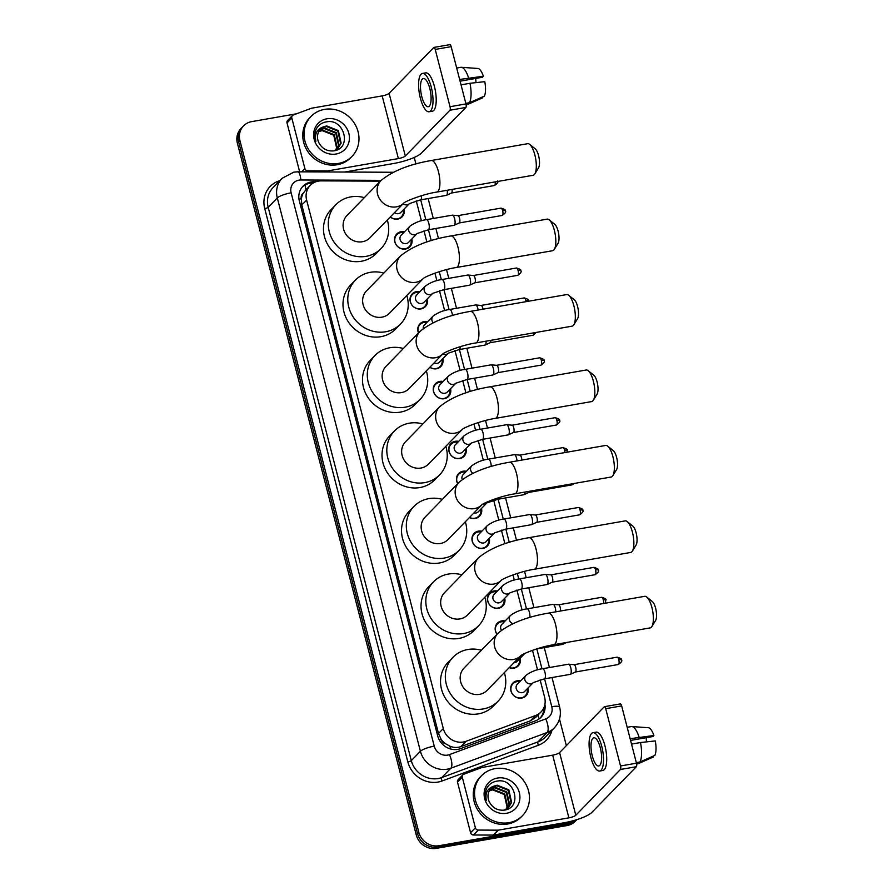 <?xml version="1.0" encoding="UTF-8"?>
<svg xmlns="http://www.w3.org/2000/svg" width="893" height="893" viewBox="0 0 893 893"><rect width="100%" height="100%" fill="white"/><g stroke="black" fill="none" stroke-linecap="round" stroke-linejoin="round"><path stroke-width="1.34" d="M527.975 688.056A9.153 8.394 -135.7 0 1 525.999 695.826A9.153 8.394 -135.7 0 1 521.679 698.08A9.153 8.394 -135.7 0 1 511.946 693.348A9.153 8.394 -135.7 0 1 512.883 683.045A9.153 8.394 -135.7 0 1 517.203 680.79A9.153 8.394 -135.7 0 1 520.597 680.868M520.228 658.119A9.153 8.394 -135.7 0 1 518.253 665.888A9.153 8.394 -135.7 0 1 513.933 668.143A9.153 8.394 -135.7 0 1 509.2 667.651M496.977 634.276A9.153 8.394 -135.7 0 1 497.401 623.169A9.153 8.394 -135.7 0 1 501.721 620.914A9.153 8.394 -135.7 0 1 505.114 620.992M504.746 598.243A9.153 8.394 -135.7 0 1 502.77 606.012A9.153 8.394 -135.7 0 1 498.45 608.267A9.153 8.394 -135.7 0 1 488.717 603.534A9.153 8.394 -135.7 0 1 489.654 593.231A9.153 8.394 -135.7 0 1 493.974 590.976A9.153 8.394 -135.7 0 1 497.368 591.054M489.264 538.379A9.153 8.394 -135.7 0 1 487.288 546.136A9.153 8.394 -135.7 0 1 482.968 548.391A9.153 8.394 -135.7 0 1 473.234 543.658A9.153 8.394 -135.7 0 1 474.172 533.355A9.153 8.394 -135.7 0 1 478.492 531.101A9.153 8.394 -135.7 0 1 481.885 531.179M481.517 508.441A9.153 8.394 -135.7 0 1 479.541 516.199A9.153 8.394 -135.7 0 1 475.221 518.453A9.153 8.394 -135.7 0 1 469.472 517.516M457.685 483.682A9.153 8.394 -135.7 0 1 458.689 473.48A9.153 8.394 -135.7 0 1 463.009 471.225A9.153 8.394 -135.7 0 1 466.403 471.314M466.034 448.565A9.153 8.394 -135.7 0 1 464.059 456.323A9.153 8.394 -135.7 0 1 459.739 458.578A9.153 8.394 -135.7 0 1 450.005 453.845A9.153 8.394 -135.7 0 1 450.943 443.542A9.153 8.394 -135.7 0 1 455.263 441.287A9.153 8.394 -135.7 0 1 458.656 441.376M450.552 388.689A9.153 8.394 -135.7 0 1 448.576 396.459A9.153 8.394 -135.7 0 1 444.256 398.713A9.153 8.394 -135.7 0 1 434.523 393.98A9.153 8.394 -135.7 0 1 435.46 383.666A9.153 8.394 -135.7 0 1 439.78 381.411A9.153 8.394 -135.7 0 1 443.174 381.501M442.805 358.752A9.153 8.394 -135.7 0 1 440.829 366.521A9.153 8.394 -135.7 0 1 436.51 368.776A9.153 8.394 -135.7 0 1 429.823 367.28M418.482 333A9.153 8.394 -135.7 0 1 419.978 323.802A9.153 8.394 -135.7 0 1 424.298 321.547A9.153 8.394 -135.7 0 1 427.691 321.625M427.323 298.876A9.153 8.394 -135.7 0 1 425.347 306.645A9.153 8.394 -135.7 0 1 421.027 308.9A9.153 8.394 -135.7 0 1 411.293 304.167A9.153 8.394 -135.7 0 1 412.231 293.864A9.153 8.394 -135.7 0 1 416.551 291.609A9.153 8.394 -135.7 0 1 419.944 291.687M411.84 239A9.153 8.394 -135.7 0 1 409.865 246.769A9.153 8.394 -135.7 0 1 405.545 249.024A9.153 8.394 -135.7 0 1 395.811 244.291A9.153 8.394 -135.7 0 1 396.749 233.988A9.153 8.394 -135.7 0 1 401.069 231.733A9.153 8.394 -135.7 0 1 404.462 231.812M404.094 209.074A9.153 8.394 -135.7 0 1 402.118 216.832A9.153 8.394 -135.7 0 1 397.798 219.086A9.153 8.394 -135.7 0 1 390.274 216.954M380.418 181.145L321.212 180.877A17.168 15.728 44.3 0 0 318.388 181.112A17.168 15.728 44.3 0 0 310.284 185.342A17.168 15.728 44.3 0 0 306.634 200.099L443.308 728.576A17.168 15.728 44.3 0 0 466.146 741.268L535.577 715.516A17.168 15.728 44.3 0 0 540.979 712.011A17.168 15.728 44.3 0 0 544.618 697.254L540.12 679.841M445.685 743.824A17.168 15.728 -135.7 0 1 441.075 739.125L441.153 739.415A5.726 5.246 44.3 0 0 445.685 743.824L449.771 746.101C453.521 747.72 457.249 747.887 460.944 746.604L530.375 720.852L535.934 717.191L540.979 712.011M304.937 185.041A17.168 4.99 -89.7 0 1 305.908 189.818L303.274 193.189A5.726 5.246 44.3 0 0 301.321 198.737A17.168 3.795 165.5 0 0 298.988 199.184M301.321 198.737L301.399 199.016A17.168 15.728 -135.7 0 1 303.274 193.189M301.399 199.016L301.823 205.033L438.496 733.499L441.075 739.125M537.541 669.862L532.485 650.316M522.059 609.986L516.891 590.027M514.312 580.048L512.973 574.88M504.925 543.759L501.408 530.152M498.83 520.184L493.662 500.214M483.347 460.308L478.179 440.338M475.601 430.37L473.96 424.008M465.912 392.887L462.697 380.474M460.118 370.495L454.961 350.536M444.636 310.619L439.468 290.66M436.889 280.681L434.936 273.135M426.887 242.014L423.985 230.785M421.407 220.817L416.25 200.847M576.722 819.674A17.168 15.728 -135.7 0 1 569.689 822.911L438.954 845.727L437.67 847.033A17.168 15.728 -135.7 0 1 417.533 833.604L238.654 141.931A17.168 15.728 -135.7 0 1 242.304 127.163A17.168 15.728 -135.7 0 0 238.654 141.931L417.533 833.604A17.168 15.728 -135.7 0 0 437.67 847.033L568.406 824.228L437.67 847.033L436.398 848.35A17.168 15.728 -135.7 0 1 416.261 834.922L237.382 143.237A17.168 15.728 -135.7 0 1 241.021 128.48L243.588 125.846A17.168 15.728 -135.7 0 1 251.692 121.627L296.454 113.813M576.867 819.629L576.51 819.997A17.168 15.728 -135.7 0 1 568.406 824.228A17.168 15.728 -135.7 0 0 576.51 819.997L575.226 821.314A17.168 15.728 -135.7 0 1 567.122 825.534L436.398 848.35M315.921 181.748L313.934 181.748A17.168 15.728 44.3 0 0 311.099 181.982A17.168 15.728 44.3 0 0 303.006 186.213A17.168 15.728 44.3 0 0 299.356 200.97L437.704 735.944A17.168 15.728 44.3 0 0 460.542 748.635L535.554 720.818A17.168 15.728 44.3 0 0 540.946 717.313A17.168 15.728 44.3 0 0 544.931 704.175M302.381 186.883A17.168 15.728 -135.7 0 1 309.826 183.288A17.168 15.728 -135.7 0 1 312.662 183.054L313.153 183.054M438.954 845.727A17.168 15.728 -135.7 0 1 418.817 832.298L239.938 140.614A17.168 15.728 -135.7 0 1 243.588 125.846M414.24 157.447L415.937 163.977M559.487 719.055L566.363 745.633M543.859 707.747A17.168 15.728 -135.7 0 1 540.287 717.95M338.503 163.419A28.609 26.221 -135.7 0 1 308.085 148.629A28.609 26.221 -135.7 0 1 311.021 116.436A28.609 26.221 -135.7 0 1 324.527 109.381A28.609 26.221 -135.7 0 1 354.945 124.183A28.609 26.221 -135.7 0 1 352.009 156.375A28.609 26.221 -135.7 0 1 338.503 163.419M352.009 156.375L350.726 157.693A28.609 26.221 -135.7 0 1 337.219 164.736A28.609 26.221 -135.7 0 1 306.801 149.946A28.609 26.221 -135.7 0 1 309.748 117.742L311.021 116.436M326.961 118.791A18.653 17.101 -135.7 0 1 348.839 133.381A18.653 17.101 -135.7 0 1 336.069 154.02A18.653 17.101 -135.7 0 1 314.191 139.431A18.653 17.101 -135.7 0 1 326.961 118.791M333.58 150.895C352.445 148.774 344.352 118.345 326.871 121.805C322.072 122.475 318.533 124.886 316.245 129.027C314.47 132.957 314.358 137.076 315.888 141.362C314.403 133.716 317.037 128.849 323.813 126.761A12.937 11.855 -135.7 0 0 320.654 129.016A12.937 11.855 -135.7 0 0 318.991 142.969C322.25 148.74 327.106 151.375 333.58 150.895M338.012 148.26L340.635 143.639L337.811 131.07L326.168 126.438L320.453 129.228M333.87 150.85L338.268 148.004L341.137 143.114L338.324 130.557L326.682 125.913L323.813 126.761M336.907 149.209L338.603 145.715L335.779 133.157L324.137 128.514L319.515 130.389M337.197 148.975L339.106 145.202L336.293 132.633L324.65 128L319.739 130.088M335.656 150.024L336.572 147.803L333.748 135.245L322.105 130.601L318.734 131.706M335.98 149.834L337.074 147.278L334.261 134.72L322.619 130.077L318.913 131.36M301.667 171.836L304.881 168.543L291.821 118.021L287.021 122.944A2.858 2.623 -135.7 0 1 287.624 120.477L292.424 115.554A2.858 2.623 44.3 0 0 291.821 118.021M299.657 171.824L287.021 122.944M344.687 172.036L393.601 163.508A22.894 5.057 165.5 0 0 421.25 153.228L465.867 107.45L449.927 110.23L405.31 156.007A5.726 1.261 -14.5 0 1 398.39 158.586L327.943 170.876L326.894 171.958M449.659 44.762A2.858 0.96 80.1 0 1 449.86 44.65A2.858 0.96 80.1 0 1 451.155 46.648L435.215 49.428A2.858 0.96 -99.9 0 0 433.92 47.429A2.858 0.96 -99.9 0 0 433.708 47.552L389.091 93.33A5.726 1.261 -14.5 0 1 382.182 95.897L311.735 108.187A2.858 2.623 44.3 0 0 311.277 108.31L293.328 114.974A2.858 2.623 44.3 0 0 292.424 115.554M449.927 110.23A2.858 0.96 -99.9 0 0 450.027 106.713L465.967 103.923L451.155 46.648M465.967 103.923A2.858 0.96 80.1 0 1 465.867 107.45M450.027 106.713L435.215 49.428M304.881 168.543A2.858 2.623 44.3 0 0 307.761 170.82L327.474 170.909A2.858 2.623 44.3 0 0 327.943 170.876M429.801 88.507A14.31 4.778 -99.9 0 0 423.349 78.517A14.31 4.778 -99.9 0 0 421.809 96.712A14.31 4.778 -99.9 0 0 428.26 106.702A14.31 4.778 -99.9 0 0 429.801 88.507M460.085 81.163L482.41 77.267L483.392 76.262L459.638 79.444M475.768 78.428A11.442 3.818 -99.9 0 0 476.058 82.614M429.153 111.77L432.335 111.223A19.456 6.497 -99.9 0 0 434.433 86.476A19.456 6.497 -99.9 0 0 425.648 72.88L422.456 73.438A19.456 6.497 -99.9 0 0 420.369 98.185A19.456 6.497 -99.9 0 0 429.153 111.77A19.456 6.497 -99.9 0 0 431.241 87.023A19.456 6.497 -99.9 0 0 422.456 73.438M466.135 104.738L467.318 104.537A18.887 6.307 -99.9 0 0 467.82 104.381L482.778 97.761L482.555 96.924M466.124 104.671L467.82 104.381M469.428 102.74A18.887 6.307 -99.9 0 0 469.986 83.283L484.787 81.665A14.88 4.967 -99.9 0 1 484.374 96.12L469.428 102.74L465.822 103.365M461.034 84.846L469.986 83.283M468.579 77.881A18.887 6.307 -99.9 0 0 461.346 67.299A18.887 6.307 -99.9 0 0 460.821 67.321L456.691 68.047M483.392 76.262A14.88 4.967 -99.9 0 0 477.867 68.471L461.346 67.299M508.999 822.676A28.609 26.221 -135.7 0 1 478.581 807.886A28.609 26.221 -135.7 0 1 481.517 775.693A28.609 26.221 -135.7 0 1 495.023 768.639A28.609 26.221 -135.7 0 1 525.441 783.44A28.609 26.221 -135.7 0 1 522.505 815.633A28.609 26.221 -135.7 0 1 508.999 822.676M522.505 815.633L521.222 816.95A28.609 26.221 -135.7 0 1 507.715 823.993A28.609 26.221 -135.7 0 1 477.297 809.203A28.609 26.221 -135.7 0 1 480.233 776.999L481.517 775.693M497.457 778.049A18.653 17.101 -135.7 0 1 519.335 792.638A18.653 17.101 -135.7 0 1 506.565 813.277A18.653 17.101 -135.7 0 1 484.687 798.688A18.653 17.101 -135.7 0 1 497.457 778.049M504.076 810.152C522.941 808.031 514.848 777.602 497.368 781.062C492.568 781.743 489.029 784.143 486.741 788.285C484.966 792.214 484.854 796.333 486.384 800.619C484.899 792.973 487.533 788.106 494.309 786.019A12.937 11.855 -135.7 0 0 491.15 788.273A12.937 11.855 -135.7 0 0 489.487 802.227C492.735 807.998 497.602 810.632 504.076 810.152M508.508 807.518L511.131 802.896L508.307 790.327L496.664 785.695L490.949 788.486M504.366 810.107L508.764 807.261L511.633 802.372L508.82 789.814L497.178 785.17L494.309 786.019M507.403 808.466L509.099 804.973L506.275 792.415L494.633 787.782L490.011 789.646M507.693 808.243L509.602 804.459L506.789 791.89L495.146 787.258L490.235 789.345M506.152 809.281L507.068 807.06L504.244 794.502L492.601 789.859L489.23 790.964M506.476 809.091L507.57 806.535L504.757 793.977L493.115 789.345L489.409 790.618M529.661 144.398L535.231 148.863A10.303 3.438 80.1 0 1 538.568 155.605A10.303 3.438 80.1 0 1 538.546 167.839L534.818 173.923A16.029 5.347 -99.9 0 0 534.851 154.902A16.029 5.347 -99.9 0 0 529.661 144.398A16.029 5.347 -99.9 0 0 527.618 143.706L431.219 160.528A16.029 5.347 80.1 0 1 438.452 171.713A16.029 5.347 80.1 0 1 436.722 192.095L533.132 175.274A16.029 5.347 -99.9 0 0 534.818 173.923M403.77 203.102A16.029 14.679 44.3 0 1 396.403 206.852A16.029 14.679 44.3 0 1 377.616 194.317A16.029 14.679 44.3 0 1 381.021 180.531L347.02 215.425A16.029 14.679 44.3 0 0 345.368 233.453A16.029 14.679 44.3 0 0 362.402 241.735A16.029 14.679 44.3 0 0 369.97 237.784L403.792 203.091M387.294 220.013A31.478 28.844 -135.7 0 1 381.032 248.578A31.478 28.844 -135.7 0 1 366.186 256.324A31.478 28.844 -135.7 0 1 332.721 240.05A31.478 28.844 -135.7 0 1 335.947 204.631A31.478 28.844 -135.7 0 1 350.804 196.884A31.478 28.844 -135.7 0 1 364.344 197.643M381.032 248.578L376.243 253.5A31.478 28.844 -135.7 0 1 361.386 261.247A31.478 28.844 -135.7 0 1 327.921 244.972A31.478 28.844 -135.7 0 1 331.158 209.554L335.947 204.631M549.173 219.834L554.743 224.299A10.303 3.438 80.1 0 1 558.08 231.041A10.303 3.438 80.1 0 1 558.058 243.276L554.33 249.359A16.029 5.347 -99.9 0 0 554.363 230.338A16.029 5.347 -99.9 0 0 549.173 219.834A16.029 5.347 -99.9 0 0 547.13 219.142L450.731 235.964A16.029 5.347 80.1 0 1 457.964 247.149A16.029 5.347 80.1 0 1 456.234 267.532L552.633 250.71A16.029 5.347 -99.9 0 0 554.33 249.359M423.282 278.538A16.029 14.679 44.3 0 1 415.915 282.288A16.029 14.679 44.3 0 1 397.117 269.753A16.029 14.679 44.3 0 1 400.522 255.967L366.532 290.861A16.029 14.679 44.3 0 0 364.88 308.889A16.029 14.679 44.3 0 0 381.914 317.171A16.029 14.679 44.3 0 0 389.482 313.231L423.293 278.527M406.806 295.449A31.478 28.844 -135.7 0 1 400.544 324.014A31.478 28.844 -135.7 0 1 385.687 331.761A31.478 28.844 -135.7 0 1 352.233 315.486A31.478 28.844 -135.7 0 1 355.459 280.067A31.478 28.844 -135.7 0 1 370.316 272.32A31.478 28.844 -135.7 0 1 383.856 273.079M400.544 324.014L395.744 328.937A31.478 28.844 -135.7 0 1 380.887 336.683A31.478 28.844 -135.7 0 1 347.433 320.408A31.478 28.844 -135.7 0 1 350.659 284.99L355.459 280.067M568.685 295.27L574.255 299.735A10.303 3.438 80.1 0 1 577.581 306.478A10.303 3.438 80.1 0 1 577.559 318.723L573.831 324.795A16.029 5.347 -99.9 0 0 573.875 305.774A16.029 5.347 -99.9 0 0 568.685 295.27A16.029 5.347 -99.9 0 0 566.642 294.578L470.231 311.4A16.029 5.347 80.1 0 1 477.465 322.585A16.029 5.347 80.1 0 1 475.746 342.968L572.145 326.146A16.029 5.347 -99.9 0 0 573.831 324.795M420.034 331.403L386.033 366.297A16.029 14.679 44.3 0 0 384.392 384.325A16.029 14.679 44.3 0 0 401.426 392.607A16.029 14.679 44.3 0 0 408.983 388.667L442.805 353.963A16.029 14.679 44.3 0 1 435.427 357.725A16.029 14.679 44.3 0 1 416.629 345.189A16.029 14.679 44.3 0 1 420.034 331.403C431.654 321.826 448.386 315.151 470.231 311.4M426.318 370.885A31.478 28.844 -135.7 0 1 420.056 399.45A31.478 28.844 -135.7 0 1 405.199 407.197A31.478 28.844 -135.7 0 1 371.734 390.922A31.478 28.844 -135.7 0 1 374.971 355.503A31.478 28.844 -135.7 0 1 389.828 347.757A31.478 28.844 -135.7 0 1 403.368 348.516M420.056 399.45L415.256 404.373A31.478 28.844 -135.7 0 1 400.399 412.119A31.478 28.844 -135.7 0 1 366.945 395.845A31.478 28.844 -135.7 0 1 370.171 360.426L374.971 355.503M588.197 370.707L593.756 375.172A10.303 3.438 80.1 0 1 597.093 381.914A10.303 3.438 80.1 0 1 597.071 394.159L593.343 400.243A16.029 5.347 -99.9 0 0 593.376 381.211A16.029 5.347 -99.9 0 0 588.197 370.707A16.029 5.347 -99.9 0 0 586.143 370.015L489.744 386.836A16.029 5.347 80.1 0 1 496.977 398.021A16.029 5.347 80.1 0 1 495.258 418.404L591.657 401.582A16.029 5.347 -99.9 0 0 593.343 400.243M439.546 406.851L405.545 441.734A16.029 14.679 44.3 0 0 403.904 459.761A16.029 14.679 44.3 0 0 420.938 468.044A16.029 14.679 44.3 0 0 428.495 464.103L462.317 429.399A16.029 14.679 44.3 0 1 454.928 433.161A16.029 14.679 44.3 0 1 436.141 420.625A16.029 14.679 44.3 0 1 439.546 406.851C451.155 397.262 467.899 390.587 489.744 386.836M445.83 446.321A31.478 28.844 -135.7 0 1 439.568 474.886A31.478 28.844 -135.7 0 1 424.711 482.633A31.478 28.844 -135.7 0 1 391.246 466.358A31.478 28.844 -135.7 0 1 394.483 430.951A31.478 28.844 -135.7 0 1 409.34 423.193A31.478 28.844 -135.7 0 1 422.869 423.952M439.568 474.886L434.768 479.809A31.478 28.844 -135.7 0 1 419.911 487.556A31.478 28.844 -135.7 0 1 386.446 471.281A31.478 28.844 -135.7 0 1 389.683 435.873L394.483 430.951M607.698 446.143L613.268 450.608A10.303 3.438 80.1 0 1 616.605 457.361A10.303 3.438 80.1 0 1 616.583 469.595L612.855 475.679A16.029 5.347 -99.9 0 0 612.888 456.647A16.029 5.347 -99.9 0 0 607.698 446.143A16.029 5.347 -99.9 0 0 605.655 445.451L509.256 462.273A16.029 5.347 80.1 0 1 516.489 473.457A16.029 5.347 80.1 0 1 514.759 493.84L611.169 477.018A16.029 5.347 -99.9 0 0 612.855 475.679M459.047 482.287L425.057 517.17A16.029 14.679 44.3 0 0 423.405 535.197A16.029 14.679 44.3 0 0 440.439 543.48A16.029 14.679 44.3 0 0 448.007 539.539L481.829 504.835A16.029 14.679 44.3 0 1 474.44 508.597A16.029 14.679 44.3 0 1 455.653 496.061A16.029 14.679 44.3 0 1 459.047 482.287C470.667 472.698 487.399 466.023 509.256 462.273M465.331 521.758A31.478 28.844 -135.7 0 1 459.069 550.322A31.478 28.844 -135.7 0 1 444.212 558.069A31.478 28.844 -135.7 0 1 410.758 541.794A31.478 28.844 -135.7 0 1 413.984 506.387A31.478 28.844 -135.7 0 1 428.841 498.629A31.478 28.844 -135.7 0 1 442.381 499.388M459.069 550.322L454.28 555.245A31.478 28.844 -135.7 0 1 439.423 562.992A31.478 28.844 -135.7 0 1 405.958 546.717A31.478 28.844 -135.7 0 1 409.195 511.309L413.984 506.387M627.21 521.579L632.78 526.044A10.303 3.438 80.1 0 1 636.117 532.797A10.303 3.438 80.1 0 1 636.095 545.031L632.367 551.115A16.029 5.347 -99.9 0 0 632.4 532.083A16.029 5.347 -99.9 0 0 627.21 521.579A16.029 5.347 -99.9 0 0 625.167 520.887L528.768 537.709A16.029 5.347 80.1 0 1 536.001 548.894A16.029 5.347 80.1 0 1 534.271 569.276L630.67 552.454A16.029 5.347 -99.9 0 0 632.367 551.115M478.559 557.723L444.569 592.606A16.029 14.679 44.3 0 0 442.917 610.633A16.029 14.679 44.3 0 0 459.951 618.916A16.029 14.679 44.3 0 0 467.519 614.976L501.33 580.271A16.029 14.679 44.3 0 1 493.952 584.033A16.029 14.679 44.3 0 1 475.154 571.498A16.029 14.679 44.3 0 1 478.559 557.723C490.179 548.135 506.911 541.459 528.768 537.709M484.843 597.194A31.478 28.844 -135.7 0 1 478.581 625.759A31.478 28.844 -135.7 0 1 463.724 633.505A31.478 28.844 -135.7 0 1 430.27 617.23A31.478 28.844 -135.7 0 1 433.496 581.823A31.478 28.844 -135.7 0 1 448.353 574.065A31.478 28.844 -135.7 0 1 461.893 574.824M478.581 625.759L473.781 630.681A31.478 28.844 -135.7 0 1 458.924 638.428A31.478 28.844 -135.7 0 1 425.47 622.153A31.478 28.844 -135.7 0 1 428.696 586.746L433.496 581.823M646.722 597.026L652.292 601.48A10.303 3.438 80.1 0 1 655.618 608.233A10.303 3.438 80.1 0 1 655.596 620.468L651.868 626.551A16.029 5.347 -99.9 0 0 651.912 607.519A16.029 5.347 -99.9 0 0 646.722 597.026A16.029 5.347 -99.9 0 0 644.679 596.323L548.269 613.145A16.029 5.347 80.1 0 1 555.502 624.341A16.029 5.347 80.1 0 1 553.783 644.713L650.182 627.891A16.029 5.347 -99.9 0 0 651.868 626.551M520.831 655.719A16.029 14.679 44.3 0 1 513.464 659.469A16.029 14.679 44.3 0 1 494.666 646.934A16.029 14.679 44.3 0 1 498.071 633.159L464.07 668.042A16.029 14.679 44.3 0 0 462.429 686.07A16.029 14.679 44.3 0 0 479.463 694.352A16.029 14.679 44.3 0 0 487.02 690.412L520.842 655.708M504.355 672.63A31.478 28.844 -135.7 0 1 498.093 701.195A31.478 28.844 -135.7 0 1 483.236 708.942A31.478 28.844 -135.7 0 1 449.771 692.667A31.478 28.844 -135.7 0 1 453.008 657.259A31.478 28.844 -135.7 0 1 467.865 649.501A31.478 28.844 -135.7 0 1 481.405 650.26M498.093 701.195L493.293 706.117A31.478 28.844 -135.7 0 1 478.436 713.864A31.478 28.844 -135.7 0 1 444.982 697.589A31.478 28.844 -135.7 0 1 448.208 662.182L453.008 657.259M390.319 216.91A8.584 7.87 44.3 0 0 397.34 218.874A8.584 7.87 44.3 0 0 401.392 216.765A8.584 7.87 44.3 0 0 403.323 209.855M394.449 212.668A5.146 4.722 44.3 0 0 400.857 212.4L409.485 203.537M447.192 190.276A5.146 1.719 80.1 0 1 446.712 195.165A5.146 1.719 80.1 0 1 446.489 195.321A5.146 1.719 80.1 0 1 446.344 195.377L420.514 199.876L409.418 203.604A5.146 4.722 44.3 0 1 403.078 203.816M452.037 189.428A3.717 1.239 80.1 0 1 451.679 192.888A3.717 1.239 80.1 0 1 451.512 193A3.717 1.239 80.1 0 1 451.411 193.033M475.377 827.8A2.858 2.623 44.3 0 0 478.257 830.077L497.97 830.166A2.858 2.623 44.3 0 0 498.439 830.133L493.639 835.055A2.858 2.623 -135.7 0 1 493.17 835.089L473.469 835A2.858 2.623 -135.7 0 1 470.578 832.722L475.377 827.8L462.306 777.278L457.517 782.201A2.858 2.623 -135.7 0 1 458.12 779.734L462.92 774.811A2.858 2.623 44.3 0 0 462.306 777.278M470.578 832.722L457.517 782.201M493.639 835.055L564.097 822.766A22.894 5.057 165.5 0 0 591.746 812.485L636.363 766.707L620.423 769.487L575.806 815.264A5.726 1.261 -14.5 0 1 568.886 817.843L498.439 830.133M620.155 704.03A2.858 0.96 80.1 0 1 620.356 703.907A2.858 0.96 80.1 0 1 621.651 705.905L605.711 708.685A2.858 0.96 -99.9 0 0 604.416 706.687A2.858 0.96 -99.9 0 0 604.204 706.81L559.587 752.587A5.726 1.261 -14.5 0 1 552.678 755.154L482.231 767.444A2.858 2.623 44.3 0 0 481.774 767.567L463.824 774.231A2.858 2.623 44.3 0 0 462.92 774.811M620.423 769.487A2.858 0.96 -99.9 0 0 620.523 765.971L636.463 763.191L621.651 705.905M636.463 763.191A2.858 0.96 80.1 0 1 636.363 766.707M620.523 765.971L605.711 708.685M600.297 747.765A14.31 4.778 -99.9 0 0 593.845 737.774A14.31 4.778 -99.9 0 0 592.305 755.969A14.31 4.778 -99.9 0 0 598.756 765.96A14.31 4.778 -99.9 0 0 600.297 747.765M630.57 740.42L652.906 736.524L653.888 735.519L630.123 738.701M646.253 737.685A11.442 3.818 -99.9 0 0 646.554 741.871M599.638 771.027L602.831 770.48A19.456 6.497 -99.9 0 0 604.929 745.733A19.456 6.497 -99.9 0 0 596.144 732.137L592.952 732.695A19.456 6.497 -99.9 0 0 590.865 757.443A19.456 6.497 -99.9 0 0 599.638 771.027A19.456 6.497 -99.9 0 0 601.737 746.28A19.456 6.497 -99.9 0 0 592.952 732.695M636.631 763.995L637.814 763.794A18.887 6.307 -99.9 0 0 638.316 763.638L653.274 757.018L653.051 756.181M636.62 763.928L638.316 763.638M639.924 761.997A18.887 6.307 -99.9 0 0 640.482 742.541L655.283 740.922A14.88 4.967 -99.9 0 1 654.87 755.378L639.924 761.997L636.318 762.622M631.53 744.103L640.482 742.541M639.075 737.138A18.887 6.307 -99.9 0 0 631.842 726.556A18.887 6.307 -99.9 0 0 631.318 726.578L627.187 727.304M653.888 735.519A14.88 4.967 -99.9 0 0 648.363 727.728L631.842 726.556M403.692 232.604A8.584 7.87 44.3 0 0 400.89 232.604A8.584 7.87 44.3 0 0 396.838 234.714A8.584 7.87 44.3 0 0 395.956 244.369A8.584 7.87 44.3 0 0 405.087 248.812A8.584 7.87 44.3 0 0 409.139 246.702A8.584 7.87 44.3 0 0 411.07 239.793M401.214 235.138A5.146 4.722 44.3 0 0 406.159 243.599A5.146 4.722 44.3 0 0 408.592 242.338L417.176 233.519A5.146 4.722 44.3 0 1 408.849 231.019A5.146 4.722 44.3 0 1 409.854 226.286L401.214 235.138M428.249 229.814A5.146 1.719 80.1 0 0 428.886 223.574A5.146 1.719 80.1 0 0 428.807 223.261A5.146 1.719 80.1 0 0 426.486 219.667L452.316 215.157A5.146 1.719 80.1 0 1 452.461 215.157A5.146 1.719 80.1 0 1 454.637 218.763A5.146 1.719 80.1 0 1 454.459 225.103A5.146 1.719 80.1 0 1 454.224 225.259A5.146 1.719 80.1 0 1 454.079 225.304L428.249 229.814L417.232 233.475M457.875 215.637A3.717 1.239 80.1 0 1 457.986 215.637A3.717 1.239 80.1 0 1 459.549 218.238A3.717 1.239 80.1 0 1 459.415 222.815A3.717 1.239 80.1 0 1 459.259 222.937A3.717 1.239 80.1 0 1 459.147 222.971M419.174 292.48A8.584 7.87 44.3 0 0 416.372 292.48A8.584 7.87 44.3 0 0 412.32 294.59A8.584 7.87 44.3 0 0 411.439 304.245A8.584 7.87 44.3 0 0 420.57 308.688A8.584 7.87 44.3 0 0 424.621 306.567A8.584 7.87 44.3 0 0 426.553 299.668M441.968 279.542L467.798 275.033A5.146 1.719 80.1 0 1 467.954 275.033A5.146 1.719 80.1 0 1 470.12 278.627A5.146 1.719 80.1 0 1 469.941 284.967A5.146 1.719 80.1 0 1 469.718 285.135A5.146 1.719 80.1 0 1 469.562 285.18L443.743 289.689A5.146 1.719 80.1 0 0 444.368 283.449A5.146 1.719 80.1 0 0 444.29 283.137A5.146 1.719 80.1 0 0 441.968 279.542C435.896 280.302 430.348 282.501 425.336 286.151L416.707 295.014A5.146 4.722 44.3 0 0 421.652 303.475A5.146 4.722 44.3 0 0 424.075 302.202L432.714 293.351M473.357 275.513A3.717 1.239 80.1 0 1 473.469 275.513A3.717 1.239 80.1 0 1 475.031 278.114A3.717 1.239 80.1 0 1 474.909 282.69A3.717 1.239 80.1 0 1 474.741 282.813A3.717 1.239 80.1 0 1 474.629 282.847M426.921 322.418A8.584 7.87 44.3 0 0 424.119 322.406A8.584 7.87 44.3 0 0 420.067 324.527A8.584 7.87 44.3 0 0 418.571 332.91M452.461 315.553A5.146 1.719 80.1 0 0 452.115 313.387A5.146 1.719 80.1 0 0 452.037 313.075A5.146 1.719 80.1 0 0 449.715 309.48C443.631 310.239 438.095 312.438 433.083 316.089L424.443 324.952A5.146 4.722 44.3 0 0 423.215 328.602M449.715 309.48L475.534 304.971A5.146 1.719 80.1 0 1 475.69 304.959A5.146 1.719 80.1 0 1 477.867 308.565A5.146 1.719 80.1 0 1 478.157 310.016M481.093 305.451A3.717 1.239 80.1 0 1 481.204 305.451A3.717 1.239 80.1 0 1 482.778 308.052A3.717 1.239 80.1 0 1 483.001 309.168M429.879 367.224A8.584 7.87 44.3 0 0 436.052 368.563A8.584 7.87 44.3 0 0 440.104 366.443A8.584 7.87 44.3 0 0 442.035 359.544M434.087 362.915A5.146 4.722 44.3 0 0 439.568 362.078L448.152 353.271M486.049 341.171A5.146 1.719 80.1 0 1 485.424 344.843A5.146 1.719 80.1 0 1 485.2 345.011A5.146 1.719 80.1 0 1 485.055 345.055L459.225 349.565L448.197 353.215M490.86 340.333A3.717 1.239 80.1 0 1 490.391 342.566A3.717 1.239 80.1 0 1 490.224 342.689A3.717 1.239 80.1 0 1 490.123 342.722M442.403 382.293A8.584 7.87 44.3 0 0 439.602 382.282A8.584 7.87 44.3 0 0 435.55 384.403A8.584 7.87 44.3 0 0 434.668 394.059A8.584 7.87 44.3 0 0 443.799 398.501A8.584 7.87 44.3 0 0 447.851 396.38A8.584 7.87 44.3 0 0 449.782 389.482M465.197 369.356L491.027 364.846A5.146 1.719 80.1 0 1 491.172 364.835A5.146 1.719 80.1 0 1 493.349 368.441A5.146 1.719 80.1 0 1 493.17 374.781A5.146 1.719 80.1 0 1 492.936 374.948A5.146 1.719 80.1 0 1 492.791 374.993L466.961 379.503A5.146 1.719 80.1 0 0 467.597 373.252A5.146 1.719 80.1 0 0 467.519 372.95A5.146 1.719 80.1 0 0 465.197 369.356C459.114 370.104 453.577 372.314 448.565 375.964L439.925 384.827A5.146 4.722 44.3 0 0 444.87 393.288A5.146 4.722 44.3 0 0 447.304 392.016L455.943 383.153M496.586 365.326A3.717 1.239 80.1 0 1 496.698 365.326A3.717 1.239 80.1 0 1 498.261 367.927A3.717 1.239 80.1 0 1 498.127 372.504A3.717 1.239 80.1 0 1 497.97 372.627A3.717 1.239 80.1 0 1 497.859 372.66M457.886 442.158A8.584 7.87 44.3 0 0 455.084 442.158A8.584 7.87 44.3 0 0 451.032 444.267A8.584 7.87 44.3 0 0 450.15 453.934A8.584 7.87 44.3 0 0 459.281 458.366A8.584 7.87 44.3 0 0 463.333 456.256A8.584 7.87 44.3 0 0 465.264 449.358M455.408 444.703A5.146 4.722 44.3 0 0 460.364 453.164A5.146 4.722 44.3 0 0 462.786 451.891L471.381 443.084A5.146 4.722 44.3 0 1 463.043 440.573A5.146 4.722 44.3 0 1 464.047 435.84L455.408 444.703M482.454 439.367A5.146 1.719 80.1 0 0 483.08 433.127A5.146 1.719 80.1 0 0 483.001 432.826A5.146 1.719 80.1 0 0 480.68 429.22L506.51 424.722A5.146 1.719 80.1 0 1 506.655 424.711A5.146 1.719 80.1 0 1 508.831 428.316A5.146 1.719 80.1 0 1 508.653 434.657A5.146 1.719 80.1 0 1 508.418 434.824A5.146 1.719 80.1 0 1 508.273 434.869L482.454 439.367L471.426 443.028M512.069 425.202A3.717 1.239 80.1 0 1 512.18 425.191A3.717 1.239 80.1 0 1 513.743 427.803A3.717 1.239 80.1 0 1 513.609 432.379A3.717 1.239 80.1 0 1 513.453 432.491A3.717 1.239 80.1 0 1 513.341 432.525M465.633 472.096A8.584 7.87 44.3 0 0 462.831 472.096A8.584 7.87 44.3 0 0 458.779 474.205A8.584 7.87 44.3 0 0 457.752 483.615M491.217 466.503A5.146 1.719 80.1 0 0 490.826 463.065A5.146 1.719 80.1 0 0 490.748 462.764A5.146 1.719 80.1 0 0 488.415 459.158C482.343 459.917 476.806 462.127 471.794 465.778L463.154 474.641A5.146 4.722 44.3 0 0 462.194 479.496M488.415 459.158L514.245 454.66A5.146 1.719 80.1 0 1 514.401 454.649A5.146 1.719 80.1 0 1 516.578 458.254A5.146 1.719 80.1 0 1 517.014 460.922M519.804 455.14A3.717 1.239 80.1 0 1 519.916 455.129A3.717 1.239 80.1 0 1 521.49 457.729A3.717 1.239 80.1 0 1 521.825 460.074M469.539 517.449A8.584 7.87 44.3 0 0 474.763 518.241A8.584 7.87 44.3 0 0 478.815 516.132A8.584 7.87 44.3 0 0 480.747 509.222M473.893 512.973A5.146 4.722 44.3 0 0 478.28 511.767L486.864 502.949M524.783 492.099A5.146 1.719 80.1 0 1 524.135 494.532A5.146 1.719 80.1 0 1 523.912 494.689A5.146 1.719 80.1 0 1 523.767 494.744L497.937 499.243L486.908 502.904M529.493 491.273A3.717 1.239 80.1 0 1 529.102 492.255A3.717 1.239 80.1 0 1 528.935 492.367A3.717 1.239 80.1 0 1 528.835 492.4M481.115 531.971A8.584 7.87 44.3 0 0 478.313 531.971A8.584 7.87 44.3 0 0 474.261 534.081A8.584 7.87 44.3 0 0 473.379 543.748A8.584 7.87 44.3 0 0 482.51 548.179A8.584 7.87 44.3 0 0 486.562 546.069A8.584 7.87 44.3 0 0 488.493 539.16M478.637 534.516A5.146 4.722 44.3 0 0 483.582 542.966A5.146 4.722 44.3 0 0 486.015 541.705L494.599 532.887A5.146 4.722 44.3 0 1 486.272 530.386A5.146 4.722 44.3 0 1 487.277 525.653L478.637 534.516M505.672 529.181A5.146 1.719 80.1 0 0 506.309 522.941A5.146 1.719 80.1 0 0 506.231 522.628A5.146 1.719 80.1 0 0 503.909 519.034L529.728 514.524A5.146 1.719 80.1 0 1 529.884 514.524A5.146 1.719 80.1 0 1 532.061 518.13A5.146 1.719 80.1 0 1 531.871 524.47A5.146 1.719 80.1 0 1 531.648 524.626A5.146 1.719 80.1 0 1 531.502 524.671L505.672 529.181L494.655 532.842M535.298 515.015A3.717 1.239 80.1 0 1 535.409 515.004A3.717 1.239 80.1 0 1 536.972 517.605A3.717 1.239 80.1 0 1 536.838 522.193A3.717 1.239 80.1 0 1 536.682 522.305A3.717 1.239 80.1 0 1 536.57 522.338M496.597 591.847A8.584 7.87 44.3 0 0 493.796 591.847A8.584 7.87 44.3 0 0 489.744 593.957A8.584 7.87 44.3 0 0 488.862 603.612A8.584 7.87 44.3 0 0 497.993 608.055A8.584 7.87 44.3 0 0 502.045 605.945A8.584 7.87 44.3 0 0 503.976 599.036M519.391 578.91L545.221 574.4A5.146 1.719 80.1 0 1 545.366 574.4A5.146 1.719 80.1 0 1 547.543 577.994A5.146 1.719 80.1 0 1 547.364 584.335A5.146 1.719 80.1 0 1 547.13 584.502A5.146 1.719 80.1 0 1 546.985 584.547L521.155 589.056A5.146 1.719 80.1 0 0 521.791 582.816A5.146 1.719 80.1 0 0 521.713 582.504A5.146 1.719 80.1 0 0 519.391 578.91C513.319 579.669 507.771 581.868 502.759 585.529L494.119 594.381A5.146 4.722 44.3 0 0 499.075 602.842A5.146 4.722 44.3 0 0 501.498 601.569L510.137 592.718M550.78 574.88A3.717 1.239 80.1 0 1 550.892 574.88A3.717 1.239 80.1 0 1 552.454 577.481A3.717 1.239 80.1 0 1 552.321 582.057A3.717 1.239 80.1 0 1 552.164 582.18A3.717 1.239 80.1 0 1 552.053 582.214M504.344 621.785A8.584 7.87 44.3 0 0 501.542 621.785A8.584 7.87 44.3 0 0 497.49 623.894A8.584 7.87 44.3 0 0 497.033 634.22M529.806 617.498A5.146 1.719 80.1 0 0 529.538 612.754A5.146 1.719 80.1 0 0 529.46 612.442A5.146 1.719 80.1 0 0 527.127 608.847C521.054 609.606 515.518 611.805 510.506 615.456L501.866 624.319A5.146 4.722 44.3 0 0 501.408 630.224M527.127 608.847L552.957 604.338A5.146 1.719 80.1 0 1 553.113 604.338A5.146 1.719 80.1 0 1 555.279 607.932A5.146 1.719 80.1 0 1 555.747 611.839M558.516 604.818A3.717 1.239 80.1 0 1 558.627 604.818A3.717 1.239 80.1 0 1 560.201 607.419A3.717 1.239 80.1 0 1 560.458 611.013M509.289 667.562A8.584 7.87 44.3 0 0 513.475 667.931A8.584 7.87 44.3 0 0 517.527 665.81A8.584 7.87 44.3 0 0 519.458 658.911M513.944 662.785A5.146 4.722 44.3 0 0 516.991 661.445L524.727 653.509M563.349 643.049A5.146 1.719 80.1 0 1 562.847 644.21A5.146 1.719 80.1 0 1 562.623 644.378A5.146 1.719 80.1 0 1 562.467 644.422L536.581 648.943M519.826 681.66A8.584 7.87 44.3 0 0 517.025 681.649A8.584 7.87 44.3 0 0 512.973 683.77A8.584 7.87 44.3 0 0 512.091 693.426A8.584 7.87 44.3 0 0 521.222 697.868A8.584 7.87 44.3 0 0 525.263 695.747A8.584 7.87 44.3 0 0 527.205 688.849M542.62 668.723L568.439 664.213A5.146 1.719 80.1 0 1 568.595 664.202A5.146 1.719 80.1 0 1 570.772 667.808A5.146 1.719 80.1 0 1 570.582 674.148A5.146 1.719 80.1 0 1 570.359 674.315A5.146 1.719 80.1 0 1 570.214 674.36L544.384 678.87A5.146 1.719 80.1 0 0 545.02 672.619A5.146 1.719 80.1 0 0 544.942 672.317A5.146 1.719 80.1 0 0 542.62 668.723C536.537 669.471 531 671.681 525.988 675.331L517.348 684.194A5.146 4.722 44.3 0 0 522.293 692.655A5.146 4.722 44.3 0 0 524.727 691.383L533.367 682.52M617.108 657.17C620.758 658.275 622.175 659.179 621.349 659.905A3.717 0.826 165.5 0 0 618.782 659.771A3.717 1.239 80.1 0 0 617.108 657.17L574.054 664.682A3.717 1.239 80.1 0 1 574.11 664.693A3.717 1.239 80.1 0 1 575.684 667.294A3.717 1.239 80.1 0 1 575.55 671.871A3.717 1.239 80.1 0 1 575.393 671.994A3.717 1.239 80.1 0 1 575.282 672.027M450.775 749.048A17.168 6.307 -110.4 0 0 449.771 746.101M539.104 718.91A17.168 6.307 -110.4 0 0 537.988 715.081M441.153 739.415A17.168 3.795 165.5 0 0 439.2 739.784M301.823 205.033L306.634 200.099M530.375 720.852L535.577 715.516M460.944 746.604L466.146 741.268M438.496 733.499L443.308 728.576M416.261 834.922L418.817 832.298M237.382 143.237L239.938 140.614M567.122 825.534L569.689 822.911M381.199 180.353L300.852 179.984A11.442 10.493 44.3 0 0 298.965 180.14A11.442 10.493 44.3 0 0 291.129 192.81L434.232 746.146A11.442 10.493 44.3 0 0 447.661 755.098A11.442 10.493 44.3 0 0 449.458 754.618L545.757 718.898A11.442 10.493 44.3 0 0 551.785 706.72L544.574 678.836M545.757 718.898A11.442 4.197 -110.4 0 1 547.152 732.494L450.865 768.214A22.894 20.974 -135.7 0 1 447.259 769.186A22.894 20.974 -135.7 0 1 420.413 751.281L277.299 197.945A22.894 20.974 -135.7 0 1 282.166 178.254L273.057 187.608A22.894 20.974 44.3 0 0 268.19 207.299L411.293 760.635A22.894 20.974 44.3 0 0 438.139 778.54A22.894 20.974 44.3 0 0 441.745 777.569L538.044 741.849A22.894 20.974 44.3 0 0 545.232 737.183L554.352 727.828A22.894 20.974 -135.7 0 1 547.152 732.494L538.044 741.849A2.858 1.049 69.6 0 0 538.39 745.253L442.102 780.973A25.752 23.598 -135.7 0 1 407.833 761.919L264.73 208.582A2.858 0.636 165.5 0 0 268.19 207.299L277.299 197.945A11.442 2.534 -14.5 0 1 291.129 192.81M442.102 780.973A2.858 1.049 69.6 0 1 441.745 777.569L450.865 768.214A11.442 4.197 -110.4 0 0 449.458 754.618M264.73 208.582A25.752 23.598 -135.7 0 1 279.799 180.687M551.986 730.262A25.752 23.598 -135.7 0 1 538.39 745.253M434.232 746.146A11.442 2.534 -14.5 0 0 420.413 751.281L411.293 760.635A2.858 0.636 165.5 0 1 407.833 761.919M541.984 668.835L536.827 648.898M526.502 608.959L521.345 589.023M518.755 579.021L517.315 573.429M509.278 542.364L505.862 529.147M503.272 519.146L498.115 499.209M487.79 459.27L482.633 439.345M480.054 429.343L478.291 422.556M470.265 391.491L467.151 379.469M464.561 369.468L459.404 349.531M449.079 309.592L443.921 289.656M441.343 279.654L439.278 271.684M431.241 240.619L428.439 229.78M425.849 219.778L420.703 199.842M551.785 706.72A11.442 2.534 -14.5 0 1 559.665 707.133L552.008 677.541M300.852 179.984A11.442 3.326 -89.7 0 0 297.704 171.824L393.266 172.26M312.662 183.054L313.934 181.748M405.31 156.007L389.091 93.33M398.39 158.586L382.182 95.897M326.458 171.947L327.474 170.909M307.761 170.82L306.757 171.858M421.485 195.723A5.146 1.719 80.1 0 1 420.514 199.876M495.135 181.904A3.717 1.239 80.1 0 1 494.51 185.51L451.467 193.022M575.806 815.264L559.587 752.587M568.886 817.843L552.678 755.154M493.17 835.089L497.97 830.166M478.257 830.077L473.469 835M502.246 215.447C505.416 213.137 506.409 211.608 505.215 210.86C506.041 210.134 504.623 209.219 500.973 208.125A3.717 1.239 80.1 0 1 502.647 210.726A3.717 1.239 80.1 0 1 502.246 215.447L459.203 222.96M505.215 210.86A3.717 0.826 165.5 0 0 502.647 210.726M517.739 275.323C520.909 273.012 521.892 271.483 520.697 270.724C521.523 269.999 520.117 269.094 516.455 268A3.717 1.239 80.1 0 1 518.13 270.59A3.717 1.239 80.1 0 1 517.739 275.323L474.685 282.835M520.697 270.724A3.717 0.826 165.5 0 0 518.13 270.59M425.336 286.151A5.146 4.722 44.3 0 0 430.281 294.612A5.146 4.722 44.3 0 0 432.659 293.395L443.743 289.689M528.533 301.231L528.444 300.662C529.27 299.936 527.852 299.032 524.202 297.938A3.717 1.239 80.1 0 1 525.877 300.528A3.717 1.239 80.1 0 1 526.1 301.655M528.444 300.662A3.717 0.826 165.5 0 0 525.877 300.528M433.083 316.089A5.146 4.722 44.3 0 0 433.138 322.719M442.716 354.052A5.146 4.722 44.3 0 0 448.141 353.271M460.252 346.674A5.146 1.719 80.1 0 1 459.225 349.565M533.958 332.81A3.717 1.239 80.1 0 1 533.221 335.199L490.168 342.711M540.957 365.137C544.127 362.826 545.121 361.297 543.926 360.538C544.752 359.812 543.335 358.908 539.685 357.803A3.717 1.239 80.1 0 1 541.359 360.404A3.717 1.239 80.1 0 1 540.957 365.137L497.914 372.649M543.926 360.538A3.717 0.826 165.5 0 0 541.359 360.404M448.565 375.964A5.146 4.722 44.3 0 0 453.51 384.425A5.146 4.722 44.3 0 0 455.888 383.209L466.961 379.503M556.451 425.012C559.61 422.702 560.603 421.161 559.409 420.413C560.235 419.688 558.817 418.772 555.167 417.678A3.717 1.239 80.1 0 1 556.841 420.279A3.717 1.239 80.1 0 1 556.451 425.012L513.397 432.525M559.409 420.413A3.717 0.826 165.5 0 0 556.841 420.279M567.155 452.171L567.144 450.351C567.981 449.625 566.564 448.71 562.914 447.616A3.717 1.239 80.1 0 1 564.588 450.217A3.717 1.239 80.1 0 1 564.923 452.561M567.144 450.351A3.717 0.826 165.5 0 0 564.588 450.217M471.794 465.778A5.146 4.722 44.3 0 0 472.81 473.279M482.823 504.177A5.146 4.722 44.3 0 0 486.852 502.96M498.852 497.669A5.146 1.719 80.1 0 1 497.937 499.243M572.592 483.749A3.717 1.239 80.1 0 1 571.933 484.888L528.879 492.389M579.669 514.814C582.839 512.504 583.832 510.975 582.638 510.227C583.464 509.501 582.046 508.586 578.396 507.492A3.717 1.239 80.1 0 1 580.07 510.093A3.717 1.239 80.1 0 1 579.669 514.814L536.626 522.327M582.638 510.227A3.717 0.826 165.5 0 0 580.07 510.093M595.151 574.69C598.321 572.38 599.315 570.85 598.12 570.102C598.946 569.377 597.529 568.461 593.878 567.368A3.717 1.239 80.1 0 1 595.553 569.957A3.717 1.239 80.1 0 1 595.151 574.69L552.108 582.203M598.12 570.102A3.717 0.826 165.5 0 0 595.553 569.957M502.759 585.529A5.146 4.722 44.3 0 0 507.704 593.979A5.146 4.722 44.3 0 0 510.082 592.762L521.155 589.056M605.231 603.21L605.856 600.029C606.693 599.303 605.275 598.399 601.614 597.305A3.717 1.239 80.1 0 1 603.3 599.895A3.717 1.239 80.1 0 1 603.556 603.501M605.856 600.029A3.717 0.826 165.5 0 0 603.3 599.895M510.506 615.456A5.146 4.722 44.3 0 0 512.872 623.682M525.988 675.331A5.146 4.722 44.3 0 0 530.933 683.792A5.146 4.722 44.3 0 0 533.311 682.576L544.384 678.87M618.782 659.771A3.717 1.239 80.1 0 1 618.38 664.504L575.338 672.016M305.451 190.298L310.284 185.342M297.704 171.824L293.797 172.148L282.166 178.254M554.352 727.828C559.721 721.935 561.496 715.036 559.665 707.133M549.429 667.529L544.272 647.604M533.936 607.653L528.79 587.728M526.2 577.715L524.559 571.375M516.534 540.343L513.308 527.852M510.718 517.851L505.561 497.914M495.235 457.975L490.078 438.039M487.489 428.037L485.535 420.503M477.509 389.471L474.596 378.163M472.006 368.162L466.849 348.237M456.524 308.286L451.367 288.361M448.777 278.348L446.522 269.63M438.496 238.598L435.884 228.485M433.295 218.484L428.138 198.547M449.86 44.65L433.92 47.429M381.021 180.531C392.63 170.954 409.362 164.279 431.219 160.528M403.971 202.901L403.714 203.146C405.277 201.215 423.505 194.004 436.722 192.095M400.522 255.967C412.142 246.39 428.874 239.715 450.731 235.964M423.472 278.337L423.226 278.583C424.789 276.651 443.017 269.44 456.234 267.532M442.984 353.773L442.727 354.019C444.301 352.088 462.518 344.877 475.746 342.968M462.496 429.209L462.239 429.455C463.802 427.524 482.03 420.313 495.258 418.404M482.008 504.645L481.751 504.891C483.314 502.96 501.542 495.749 514.759 493.84M501.509 580.082L501.263 580.327C502.826 578.396 521.054 571.185 534.271 569.276M498.071 633.159C509.691 623.571 526.423 616.896 548.269 613.145M521.021 655.518L520.764 655.763C522.338 653.832 540.555 646.621 553.783 644.713M451.512 193L446.489 195.321M401.392 216.765L399.673 218.528M494.51 185.51C497.68 183.199 498.662 181.67 497.468 180.922M620.356 703.907L604.416 706.687M396.838 234.714L395.119 236.478M426.486 219.667C420.402 220.426 414.865 222.625 409.854 226.286M459.259 222.937L454.224 225.259M409.139 246.702L407.42 248.466M457.986 215.637L452.461 215.157M500.973 208.125L457.93 215.637M412.32 294.59L410.601 296.353M474.741 282.813L469.718 285.135M424.621 306.567L422.902 308.331M473.469 275.513L467.954 275.033M516.455 268L473.413 275.502M420.067 324.527L418.348 326.291M481.204 305.451L475.69 304.959M524.202 297.938L481.148 305.439M490.224 342.689L485.2 345.011M440.104 366.443L438.385 368.206M533.221 335.199L536.191 332.419M435.55 384.403L433.831 386.167M497.97 372.627L492.936 374.948M447.851 396.38L446.132 398.144M496.698 365.326L491.172 364.835M539.685 357.803L496.642 365.315M451.032 444.267L449.313 446.031M480.68 429.22C474.607 429.979 469.059 432.19 464.047 435.84M513.453 432.491L508.418 434.824M463.333 456.256L461.614 458.02M512.18 425.191L506.655 424.711M555.167 417.678L512.124 425.191M458.779 474.205L457.06 475.969M519.916 455.129L514.401 454.649M562.914 447.616L519.86 455.129M528.935 492.367L523.912 494.689M478.815 516.132L477.096 517.895M571.933 484.888L574.255 483.459M474.261 534.081L472.542 535.845M503.909 519.034C497.825 519.793 492.289 522.003 487.277 525.653M536.682 522.305L531.648 524.626M486.562 546.069L484.843 547.833M535.409 515.004L529.884 514.524M578.396 507.492L535.342 515.004M489.744 593.957L488.024 595.72M552.164 582.18L547.13 584.502M502.045 605.945L500.326 607.698M550.892 574.88L545.366 574.4M593.878 567.368L550.836 574.88M497.49 623.894L495.771 625.658M558.627 604.818L553.113 604.338M601.614 597.305L558.571 604.807M566.798 642.447L562.623 644.378M517.527 665.81L515.808 667.573M512.973 683.77L511.254 685.534M575.393 671.994L570.359 674.315M525.263 695.747L523.555 697.511M574.11 664.693L568.595 664.202M618.38 664.504C621.55 662.193 622.544 660.664 621.349 659.905"/></g></svg>
